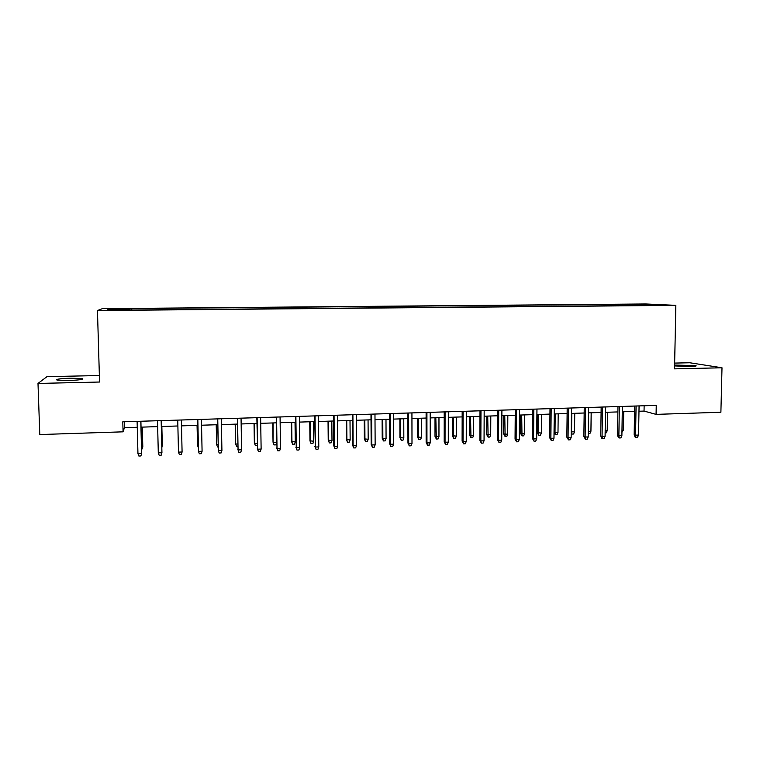 <?xml version="1.0" encoding="UTF-8"?>
<svg xmlns="http://www.w3.org/2000/svg" width="760" height="760" viewBox="0 0 760 760"><rect width="100%" height="100%" fill="white"/><g stroke="black" fill="none" stroke-linecap="round" stroke-linejoin="round"><path stroke-width="1.14" d="M68.428 380.503C79.278 380.095 83.876 379.459 82.213 378.613L70.861 378.185C60.059 378.584 55.442 379.212 57.019 380.085L68.428 380.503M674.595 365.921L690.061 366.538C695.172 366.387 697.082 366.073 695.789 365.608L674.605 365.047M114.712 310.251L121.381 309.956L114.712 310.251M99.37 375.526L46.949 376.666L38 383.439L39.786 434.558L123.073 431.832L124.421 427.69L137.256 427.272M645.886 303.971L102.401 308.645L97.46 310.536L675.849 305.349L645.886 303.971M675.849 305.349L674.528 368.856L722 367.773L689.776 362.757L674.652 363.09M638.98 411.245L644.043 411.084L656.07 414.371L656.25 405.384L122.797 421.8L123.073 431.832M656.934 305.102L665.01 305.197L656.925 305.387M130.102 310.042L641.601 305.472M130.083 309.681L107.312 309.88L109.107 309.111L131.746 308.579L624.796 304.313L660.022 304.978L641.753 305.149M722 367.773L720.889 412.252L656.07 414.371M38 383.439L99.56 382.023L97.46 310.536M141.056 427.158L157.652 426.626M161.348 426.502L177.868 425.98M181.507 425.866L197.875 425.344M201.542 425.22L217.721 424.707M221.426 424.584L237.405 424.08M241.157 423.956L256.947 423.453M260.727 423.329L276.327 422.835M280.145 422.712L295.564 422.218M299.411 422.094L314.64 421.61M318.535 421.486L333.583 421.002M337.506 420.878L352.374 420.403M356.326 420.28L371.022 419.805M375.012 419.681L389.528 419.216M393.547 419.092L407.892 418.627M411.939 418.503L426.123 418.048M430.198 417.915L444.21 417.468M448.324 417.335L462.166 416.898M466.308 416.765L479.987 416.328M484.158 416.195L497.676 415.767M501.866 415.625L515.232 415.197M519.45 415.065L532.656 414.647M536.911 414.513L549.955 414.095M554.23 413.953L567.121 413.544M571.434 413.402L584.174 413.003M588.506 412.86L601.093 412.462M605.454 412.319L617.889 411.92M622.278 411.787L634.572 411.388M644.138 405.755L644.043 411.084M124.26 421.752L124.421 427.69M630.41 305.567L630.002 304.57M624.767 305.624L624.796 304.313M131.784 310.023L131.746 308.579M131.233 308.911L131.224 310.023M647.539 305.092L647.871 304.418M109.107 309.111L109.848 309.852M634.667 406.04L634.163 434.71L635.559 435.166L636.072 406.001M638.552 435.052L637.535 437.285L635.873 437.342L635.559 435.166L638.552 435.052L639.075 405.906M635.873 437.342L635.103 437.085L634.163 434.71M621.975 430.141L623.399 430.094L623.703 411.74M623.399 430.094L621.946 432.269M617.975 406.562L617.519 435.318L618.868 435.784L619.343 406.514M621.889 435.68L620.872 437.902L619.2 437.969L618.868 435.784L621.889 435.68L622.364 406.419M619.2 437.969L618.45 437.712L617.519 435.318M601.169 407.075L600.751 435.945L602.062 436.411L602.49 407.037M605.093 436.297L604.096 438.539L602.414 438.605L602.062 436.411L605.093 436.297L605.53 406.942M602.414 438.605L601.683 438.339L600.751 435.945M584.24 407.597L583.87 436.572L585.124 437.038L585.514 407.559M588.183 436.924L587.195 439.175L585.494 439.233L585.124 437.038L588.183 436.924L588.572 407.464M585.494 439.233L583.87 436.572M567.188 408.12L566.856 437.199L568.062 437.674L568.404 408.082M571.149 437.56L570.161 439.812L568.452 439.878L568.062 437.674L571.149 437.56L571.491 407.987M568.452 439.878L566.856 437.199M605.178 430.749L607.221 430.673L607.496 412.252M607.221 430.673L606.252 432.839L605.15 432.877M588.259 431.357L590.928 431.262L591.175 412.775M590.928 431.262L589.969 433.428L588.231 433.447M588.335 433.485L588.24 432.887M571.216 431.822L574.522 431.851L574.75 413.298M574.522 431.851L573.572 434.026L571.928 434.083L571.558 431.955L571.776 413.392M571.928 434.083L571.197 433.637M554.049 432.174L557.992 432.44L558.192 413.829M557.992 432.44L557.052 434.625L555.399 434.682L555.009 432.544L555.199 413.924M555.399 434.682L554.04 432.535M550.012 408.652L549.717 437.836L550.876 438.311L551.181 408.614M553.983 438.197L553.014 440.458L551.285 440.524L550.876 438.311L553.983 438.197L554.287 408.519M551.285 440.524L549.717 437.836M541.357 433.038L540.427 435.233L538.755 435.29L537.263 432.697L541.357 433.038L541.528 414.361M538.755 435.29L538.517 414.456M537.263 432.697L537.415 414.494M532.703 409.184L532.456 438.472L533.567 438.957L533.824 409.146M536.693 438.833L535.733 441.104L533.995 441.17L533.567 438.957L536.693 438.833L536.959 409.051M533.995 441.17L532.456 438.472M524.59 433.637L523.668 435.841L521.987 435.898L520.524 433.295L524.59 433.637L524.742 414.903M521.987 435.898L521.702 414.998M520.524 433.295L520.657 415.026M515.27 409.716L515.061 439.118L516.125 439.603L516.334 409.688M519.279 439.489L518.32 441.759L516.572 441.826L516.125 439.603L519.279 439.489L519.498 409.592M516.572 441.826L515.061 439.118M507.708 434.245L506.796 436.458L505.106 436.515L503.661 433.903L507.708 434.245L507.832 415.435M505.106 436.515L504.773 415.54M503.661 433.903L503.775 415.568M497.705 410.257L497.543 439.764L498.56 440.249L498.721 410.229M501.733 440.135L500.783 442.424L499.025 442.491L498.56 440.249L501.733 440.135L501.904 410.134M499.025 442.491L497.543 439.764M490.713 434.862L489.801 437.076L488.1 437.133L486.685 434.511L490.713 434.862L490.798 415.986M488.1 437.133L487.72 416.081M486.685 434.511L486.77 416.109M480.006 410.808L479.892 440.42L480.852 440.914L480.976 410.77M484.053 440.791L483.113 443.089L481.346 443.156L480.852 440.914L484.053 440.791L484.177 410.675M481.346 443.156L479.892 440.42M473.584 435.47L472.691 437.693L470.972 437.76L469.585 435.119L473.584 435.47L473.641 416.527M470.972 437.76L470.544 416.632M469.585 435.119L469.642 416.66M462.175 411.35L462.108 441.075L463.02 441.57L463.087 411.322M466.241 441.455L465.32 443.755L463.524 443.821L463.02 441.57L466.241 441.455L466.317 411.226M463.524 443.821L462.108 441.075M456.332 436.097L455.449 438.32L453.72 438.387L452.371 435.736L456.332 436.097L456.37 417.078M453.72 438.387L453.245 417.183M452.371 435.736L452.39 417.212M444.21 411.91L444.191 441.74L445.046 442.244L445.075 411.882M448.295 442.12L447.383 444.429L445.578 444.495L445.046 442.244L448.295 442.12L448.324 411.777M445.578 444.495L444.191 441.74M438.957 436.715L438.083 438.957L436.335 439.014L435.014 436.363L438.957 436.715L438.966 417.639M436.335 439.014L435.822 417.743M435.014 436.363L435.014 417.762M426.113 412.462L426.141 442.405L426.949 442.909L426.92 412.442M430.217 442.795L429.315 445.113L427.5 445.18L426.949 442.909L430.217 442.795L430.198 412.338M427.5 445.18L426.141 442.405M421.458 437.342L420.594 439.594L418.836 439.651L417.544 436.99L421.458 437.342L421.43 418.199M418.836 439.651L418.294 437.456L418.266 418.304M417.544 436.99L417.515 418.323M407.882 413.022L407.959 443.08L408.699 443.593L408.633 413.003M411.996 443.469L411.103 445.797L409.269 445.863L408.699 443.593L411.996 443.469L411.93 412.898M409.269 445.863L407.959 443.08M403.826 437.978L402.971 440.23L401.204 440.296L399.94 437.617L403.826 437.978L403.769 418.76M401.204 440.296L400.644 438.092L400.577 418.865M399.94 437.617L399.883 418.883M389.5 413.592L389.633 443.755L390.327 444.267L390.193 413.573M393.642 444.144L392.758 446.481L390.916 446.557L390.327 444.267L393.642 444.144L393.528 413.469M390.916 446.557L389.633 443.755M386.07 438.615L385.215 440.876L383.439 440.942L382.213 438.254L386.07 438.615L385.985 419.33M383.439 440.942L382.859 438.729L382.764 419.434M382.213 438.254L382.118 419.453M370.984 414.162L371.165 444.438L371.801 444.961L371.621 414.143M375.145 444.837L374.272 447.174L372.419 447.25L371.801 444.961L375.145 444.837L374.974 414.038M372.419 447.25L371.165 444.438M368.173 439.261L367.337 441.531L365.541 441.598L364.344 438.89L368.173 439.261L368.058 419.9M365.541 441.598L364.942 439.375L364.819 420.005M364.344 438.89L364.23 420.023M352.327 414.732L352.555 445.132L353.134 445.654L352.906 414.713M356.506 445.531L355.642 447.877L353.77 447.953L353.134 445.654L356.506 445.531L356.288 414.618M353.77 447.953L352.555 445.132M350.151 439.907L349.324 442.187L347.519 442.253L346.351 439.536L350.151 439.907L350.008 420.479M347.519 442.253L346.892 440.021L346.74 420.584M346.351 439.536L346.209 420.603M333.526 415.312L333.801 445.825L334.324 446.348L334.048 415.302M337.725 446.224L336.87 448.59L334.989 448.656L334.324 446.348L337.725 446.224L337.449 415.197M334.989 448.656L333.801 445.825M331.997 440.562L331.18 442.842L329.356 442.909L328.225 440.183L331.997 440.562L331.816 421.059M329.356 442.909L328.709 440.676L328.529 421.163M328.225 440.183L328.044 421.183M314.583 415.901L315.372 447.051L315.039 415.881M318.791 446.927L317.955 449.293L316.055 449.369L315.372 447.051L318.791 446.927L318.469 415.777M316.055 449.369L314.906 446.519M313.699 441.218L312.901 443.507L311.058 443.574L309.966 440.838L313.699 441.218L313.49 421.648M311.058 443.574L310.394 441.332L310.175 421.752M309.966 440.838L309.757 421.762M295.488 416.49L296.276 447.763L295.887 416.47M299.725 447.64L298.889 450.015L296.979 450.081L296.276 447.763L299.725 447.64L299.345 416.366M296.979 450.081L295.868 447.231M295.269 441.883L294.481 444.182L292.628 444.248L291.565 441.503L295.269 441.883L295.032 422.237M292.628 444.248L291.945 441.997L291.688 422.341M291.565 441.503L291.317 422.351M276.25 417.078L277.02 448.476L276.583 417.069M280.497 448.352L279.68 450.737L277.751 450.803L277.02 448.476L280.497 448.352L280.07 416.964M277.751 450.803L276.678 447.934M276.611 442.833L275.918 444.856L274.056 444.923L273.03 442.168L273.068 422.94M274.056 444.923L273.344 442.671L276.602 442.548M273.03 442.168L272.755 422.949M256.851 417.677L257.621 449.198L257.127 417.667M261.126 449.065L260.319 451.459L258.381 451.535L257.621 449.198L261.126 449.065L260.642 417.553M258.381 451.535L257.345 448.656M257.288 445.331L255.341 445.607L254.353 442.833L254.296 423.538M255.341 445.607L254.609 443.337L257.26 443.241M254.353 442.833L254.04 423.548M237.31 418.276L238.07 449.92L237.519 418.266M241.594 449.796L240.806 452.2L238.849 452.266L238.07 449.92L241.594 449.796L241.053 418.161M238.849 452.266L237.851 449.378M237.794 446.243L236.493 446.291L235.534 443.507L235.381 424.147M236.493 446.291L235.733 444.02L237.756 443.945M235.534 443.507L235.191 424.147M217.607 418.883L218.357 450.651L217.749 418.874M221.92 450.528L221.141 452.941L219.165 453.007L218.357 450.651L221.92 450.528L221.321 418.769M216.201 424.755L216.714 444.704L216.334 424.755M218.148 446.956L217.493 446.984L216.714 444.704L218.101 444.647M197.752 419.491L198.493 451.392L197.828 419.491M202.084 451.259L201.314 453.682L199.329 453.758L198.493 451.392L202.084 451.259L201.428 419.377M197.059 425.362L197.552 445.388L197.134 425.362M198.341 447.649L197.552 445.388L198.293 445.36M182.086 452L181.336 454.433L179.332 454.508L178.476 452.133L177.745 420.109L178.476 452.133L182.086 452L181.374 419.995M158.298 452.884L159.173 455.269L161.196 455.192L161.937 452.751L158.298 452.884L157.51 420.736M161.158 420.622L161.937 452.751L161.206 420.622M137.95 453.644L138.861 456.028L140.894 455.952L141.626 453.501L137.95 453.644L137.104 421.363M140.79 421.249L141.626 453.501L140.904 421.24M161.842 446.671L162.327 446.13L161.851 426.493M161.87 448.048L161.804 426.493M141.578 447.402L142.804 446.832L142.291 427.12M141.645 449.74L142.709 447.365L142.186 427.12M82.232 379.316L82.213 378.613M695.78 366.111L695.789 365.608"/></g></svg>
